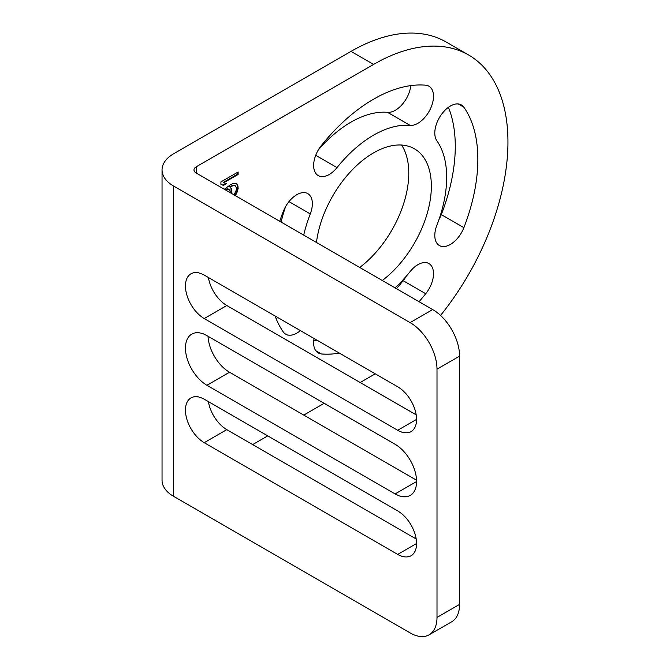 <?xml version="1.0" encoding="UTF-8"?>
<svg xmlns="http://www.w3.org/2000/svg" width="670" height="670" viewBox="0 0 670 670"><rect width="100%" height="100%" fill="white"/><g stroke="black" fill="none" stroke-linecap="round" stroke-linejoin="round"><path stroke-width="1" d="M436.999 369.145A38.006 21.942 -120 0 0 410.124 322.597L173.631 186.059L173.631 496.386L410.124 632.924A38.006 21.942 -120 0 0 429.127 634.808A38.006 21.942 -120 0 0 436.999 617.405L436.999 369.145L459.578 356.113L459.578 604.374A38.006 21.942 60 0 1 451.706 621.777L429.127 634.808M206.955 385.284A30.41 17.554 -120 0 1 187.089 358.492A30.41 17.554 -120 0 1 191.746 334.129A30.41 17.554 -120 0 1 206.955 335.637L395.074 444.244A30.41 17.554 -120 0 1 414.939 471.044A30.41 17.554 -120 0 1 410.274 495.406A30.41 17.554 -120 0 1 395.074 493.899L206.955 385.284L229.525 372.252L416.547 480.231M204.266 442.694A26.607 15.36 -120 0 1 186.88 419.253A26.607 15.36 -120 0 1 190.958 397.93A26.607 15.36 -120 0 1 204.266 399.253L397.762 510.967A26.607 15.36 -120 0 1 415.14 534.409A26.607 15.36 -120 0 1 411.062 555.731A26.607 15.36 -120 0 1 397.762 554.408L204.266 442.694L226.837 429.663L416.196 538.99M204.266 318.568L397.762 430.282A26.607 15.36 -120 0 0 411.062 431.597A26.607 15.36 -120 0 0 415.14 410.283A26.607 15.36 -120 0 0 397.762 386.833L204.266 275.119A26.607 15.36 -120 0 0 190.958 273.804A26.607 15.36 -120 0 0 186.88 295.118A26.607 15.36 -120 0 0 204.266 318.568L226.837 305.528L416.196 414.856M208.404 277.514A26.607 15.36 -120 0 0 226.837 305.528M440.542 315.436A190.037 109.721 120 0 0 507.952 141.99A190.037 109.721 120 0 0 468.59 54.999A190.037 109.721 120 0 0 373.575 64.412L196.201 166.813A7.605 4.389 0 0 0 193.973 169.92A7.605 4.389 0 0 0 196.201 173.028L432.703 309.565A38.006 21.942 60 0 1 459.578 356.113M208.052 336.273A30.41 17.554 -120 0 0 229.525 372.252M208.404 401.64A26.607 15.36 -120 0 0 226.837 429.663M468.59 54.999L446.019 41.967A190.037 109.721 120 0 0 351.005 51.381L173.631 153.782A39.53 22.822 0 0 0 162.048 169.92A39.53 22.822 0 0 0 173.631 186.059M162.048 169.92L162.048 480.248A39.53 22.822 0 0 0 173.631 496.386M360.142 382.495L373.575 374.739A190.037 109.721 120 0 0 375.183 373.801M324.129 403.281L303.703 415.082M267.69 435.869L252.64 444.562M395.074 287.84A103.381 59.689 120 0 0 410.124 271.576A22.043 12.73 120 0 1 428.942 263.57A22.043 12.73 120 0 1 425.71 293.745L403.139 280.713A22.043 12.73 120 0 0 406.204 276.274M314.054 338.509A22.043 12.73 120 0 0 318.208 352.956A22.043 12.73 120 0 0 321.441 353.953A147.467 85.14 120 0 0 339.296 353.082M419.043 301.684A147.467 85.14 120 0 0 425.71 293.745M279.733 221.251A147.467 85.14 120 0 1 283.268 211.511A22.043 12.73 120 0 1 307.79 193.622A22.043 12.73 120 0 1 310.269 213.923A103.381 59.689 120 0 0 303.711 235.095M275.102 316.014A147.467 85.14 120 0 0 283.268 331.918A22.043 12.73 120 0 0 285.747 334.213A22.043 12.73 120 0 0 300.336 330.586M337.027 167.575A22.043 12.73 120 0 1 318.208 175.582A22.043 12.73 120 0 1 321.441 145.398A147.467 85.14 120 0 1 425.71 85.199A22.043 12.73 120 0 1 428.942 86.196A22.043 12.73 120 0 1 430.282 109.101A22.043 12.73 120 0 1 410.124 125.374A103.381 59.689 120 0 0 337.027 167.575L315.729 155.281M382.319 280.479A81.715 47.176 120 0 0 431.354 186.218A81.715 47.176 120 0 0 414.437 148.807A81.715 47.176 120 0 0 355.577 166.562A81.715 47.176 120 0 0 316.458 242.456M463.883 107.233A147.467 85.14 120 0 1 463.883 227.641A22.043 12.73 120 0 1 439.361 245.522A22.043 12.73 120 0 1 436.882 225.229A103.381 59.689 120 0 0 436.882 140.817A22.043 12.73 120 0 1 440.894 115.223A22.043 12.73 120 0 1 461.404 104.939A22.043 12.73 120 0 1 463.883 107.233L458.171 103.942M235.237 195.556L236.661 193.521L238.126 188.538L237.758 185.029L236.661 183.597L233.369 183.429L230.807 184.493L224.324 189.258M231.745 193.546L231.535 188.622L230.078 186.98L233.001 185.707L235.195 185.682L236.301 187.525L236.301 190.012L234.098 194.903M238.126 171.989L220.924 181.922L220.924 184.401L223.487 185.406L226.418 183.714L223.855 182.709L238.126 174.476L238.126 171.989M225.698 190.054L226.778 189.3L228.981 189.275L230.078 191.118L230.078 192.583M313.769 340.502A147.467 85.14 120 0 0 316.717 340.05M396.472 288.644A147.467 85.14 120 0 0 403.139 280.713M285.588 206.636A103.381 59.689 120 0 0 281.132 222.055M276.174 318.794A22.043 12.73 120 0 0 277.757 317.555M410.124 125.374L387.553 112.342A103.381 59.689 120 0 0 318.376 149.845M387.553 112.342A22.043 12.73 120 0 0 410.802 85.609M359.748 267.447A81.715 47.176 120 0 0 408.784 173.178A81.715 47.176 120 0 0 401.556 145.047M438.992 219.484A22.043 12.73 120 0 0 441.304 214.609A147.467 85.14 120 0 0 448.406 107.317M231.209 193.236L230.999 188.312L229.542 186.67L233.562 185.171L235.195 185.682M234.701 195.246L236.125 193.211L237.59 188.228L237.222 184.719L236.284 183.488M225.162 189.744L227.339 188.764L228.981 189.275M223.855 182.709L223.319 182.399L237.59 174.158L237.59 172.299M220.924 184.3L222.951 185.096L225.773 183.463M234.098 185.489L233.562 185.171M233.001 185.707L232.465 185.397M230.807 186.561L230.271 186.252M230.078 186.98L229.542 186.67M231.535 188.622L230.999 188.312M231.904 190.481L231.368 190.163M231.904 192.55L231.368 192.24M237.758 185.029L237.222 184.719M238.126 186.888L237.59 186.578M238.126 188.538L237.59 188.228M237.758 190.824L237.222 190.506M236.661 193.521L236.125 193.211M226.778 189.3L226.242 188.99M227.884 189.074L227.339 188.764M226.05 189.719L225.514 189.409M238.126 174.476L237.59 174.158M223.487 185.406L222.951 185.096M397.762 430.282L416.572 419.42M397.762 554.408L416.572 543.554M395.074 493.899L416.572 481.487M432.703 309.565L410.124 322.597M459.578 604.374L436.999 617.405M196.201 166.813L196.201 173.028M321.441 353.953L315.738 350.653M310.269 213.923L288.979 201.628M373.575 64.412L351.005 51.381M463.883 227.641L441.304 214.609"/></g></svg>
